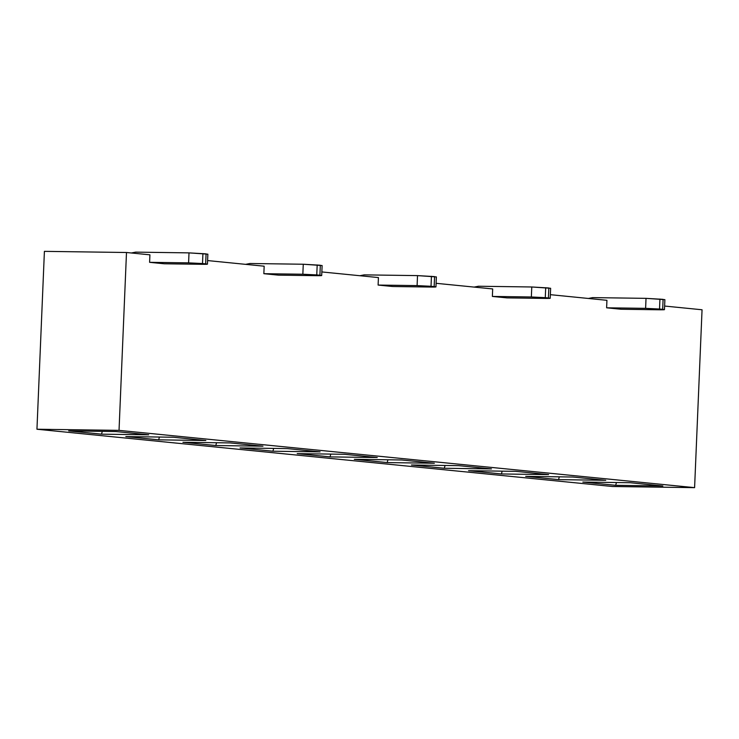 <?xml version="1.0" encoding="UTF-8"?>
<svg xmlns="http://www.w3.org/2000/svg" width="739" height="739" viewBox="0 0 739 739"><rect width="100%" height="100%" fill="white"/><g stroke="black" fill="none" stroke-linecap="round" stroke-linejoin="round"><path stroke-width="1.11" d="M344.383 454.291L297.189 453.626L344.383 454.291L377.232 457.552L344.383 454.291M36.95 429.23L612.511 486.502L694.595 487.648L119.034 430.366L36.95 429.23L119.034 430.366L126.489 252.498L44.405 251.352L36.95 429.23L44.405 251.352L126.489 252.498L119.034 430.366L694.595 487.648L612.511 486.502L36.95 429.23M377.232 457.552L330.037 456.896L297.189 453.626L330.037 456.896L330.813 454.097L330.037 456.896L377.232 457.552M662.874 485.985L615.67 485.32L582.822 482.059L630.025 482.715L662.874 485.985L630.025 482.715L582.822 482.059L615.67 485.32L662.874 485.985M605.74 480.295L558.545 479.639L525.697 476.369L572.891 477.024L605.74 480.295L572.891 477.024L525.697 476.369L558.545 479.639L605.74 480.295M548.615 474.614L501.411 473.958L468.563 470.688L515.767 471.343L548.615 474.614L515.767 471.343L468.563 470.688L501.411 473.958L548.615 474.614M491.49 468.923L444.287 468.267L411.438 464.997L458.642 465.653L491.49 468.923L458.642 465.653L411.438 464.997L444.287 468.267L491.49 468.923M434.356 463.242L387.162 462.586L354.314 459.316L401.508 459.972L434.356 463.242L401.508 459.972L354.314 459.316L387.162 462.586L434.356 463.242M320.107 451.871L272.903 451.215L240.055 447.945L287.259 448.601L320.107 451.871L287.259 448.601L240.055 447.945L272.903 451.215L320.107 451.871M262.973 446.19L215.779 445.534L182.93 442.264L230.134 442.92L262.973 446.19L230.134 442.92L182.93 442.264L215.779 445.534L262.973 446.19M205.848 440.499L158.654 439.844L125.806 436.573L173 437.229L205.848 440.499L173 437.229L125.806 436.573L158.654 439.844L205.848 440.499M148.724 434.818L101.52 434.162L68.672 430.892L115.875 431.548L148.724 434.818L115.875 431.548L68.672 430.892L101.52 434.162L148.724 434.818M273.689 448.416L272.903 451.215L273.689 448.416M216.564 442.726L215.779 445.534L216.564 442.726M159.43 437.045L158.654 439.844L159.43 437.045M102.305 431.354L101.52 434.162L102.305 431.354M702.05 309.77L694.595 487.648L702.05 309.77L664.62 306.048L702.05 309.77M621.185 309.253L606.617 307.803L606.931 300.311L550.361 294.676L606.931 300.311L606.617 307.803L645.609 308.348L646.025 298.353L592.669 297.614L588.401 298.464L592.669 297.614L646.025 298.353L663.095 299.35L662.671 309.336L645.609 308.348L606.617 307.803L621.185 309.253L660.176 309.798L621.185 309.253M506.936 297.882L492.368 296.431L492.682 288.94L436.102 283.305L492.682 288.94L492.368 296.431L531.35 296.976L531.775 286.981L478.419 286.242L474.152 287.092L478.419 286.242L531.775 286.981L548.837 287.979L548.421 297.974L531.35 296.976L492.368 296.431L506.936 297.882L545.918 298.427L506.936 297.882M392.677 286.51L378.109 285.06L378.423 277.568L321.853 271.943L378.423 277.568L378.109 285.06L417.101 285.605L417.517 275.61L364.161 274.871L359.893 275.721L364.161 274.871L417.517 275.61L434.578 276.608L434.162 286.603L417.101 285.605L378.109 285.06L392.677 286.51L431.668 287.055L392.677 286.51M278.418 275.139L263.851 273.689L264.165 266.197L207.594 260.571L264.165 266.197L263.851 273.689L302.842 274.234L303.267 264.239L249.911 263.5L245.634 264.35L249.911 263.5L303.267 264.239L320.329 265.236L319.904 275.231L302.842 274.234L263.851 273.689L278.418 275.139L317.41 275.684L278.418 275.139M164.169 263.777L149.601 262.327L149.915 254.826L126.489 252.498L149.915 254.826L149.601 262.327L188.593 262.862L189.008 252.877L135.653 252.128L131.385 252.987L135.653 252.128L189.008 252.877L206.07 253.865L205.654 263.86L188.593 262.862L149.601 262.327L164.169 263.777L203.16 264.313L164.169 263.777M387.938 459.787L387.162 462.586L387.938 459.787M445.072 465.468L444.287 468.267L445.072 465.468M502.197 471.149L501.411 473.958L502.197 471.149M559.321 476.84L558.545 479.639L559.321 476.84M616.455 482.521L615.67 485.32L616.455 482.521M431.668 287.055C436.315 287.092 437.146 286.935 434.162 286.603L435.955 286.908L436.37 276.913L417.517 275.61L417.101 285.605L431.022 286.289L431.437 276.294L431.022 286.289L434.162 286.603C437.082 286.935 436.25 287.083 431.668 287.055M545.918 298.427C550.573 298.464 551.405 298.307 548.421 297.974L550.213 298.279L550.629 288.284L531.775 286.981L531.35 296.976L545.28 297.66L545.696 287.665L545.28 297.66L548.421 297.974C551.34 298.307 550.509 298.454 545.918 298.427M660.176 309.798C664.823 309.835 665.654 309.678 662.671 309.336L664.463 309.641L664.888 299.655L646.025 298.353L645.609 308.348L659.53 309.031L659.945 299.036L659.53 309.031L662.671 309.336C665.599 309.678 664.767 309.826 660.176 309.798M203.16 264.313C207.807 264.35 208.638 264.202 205.654 263.86L207.447 264.165L207.862 254.17L189.008 252.877L188.593 262.862L202.514 263.546L202.929 253.551L202.514 263.546L205.654 263.86C208.574 264.192 207.742 264.35 203.16 264.313M317.41 275.684C322.056 275.721 322.888 275.573 319.904 275.231L321.696 275.536L322.121 265.541L303.267 264.239L302.842 274.234L316.763 274.917L317.188 264.922L316.763 274.917L319.904 275.231C322.832 275.564 322.001 275.721 317.41 275.684M434.162 286.603L434.578 276.608M548.421 297.974L548.837 287.979M662.671 309.336L663.095 299.35M205.654 263.86L206.07 253.865M319.904 275.231L320.329 265.236"/></g></svg>
